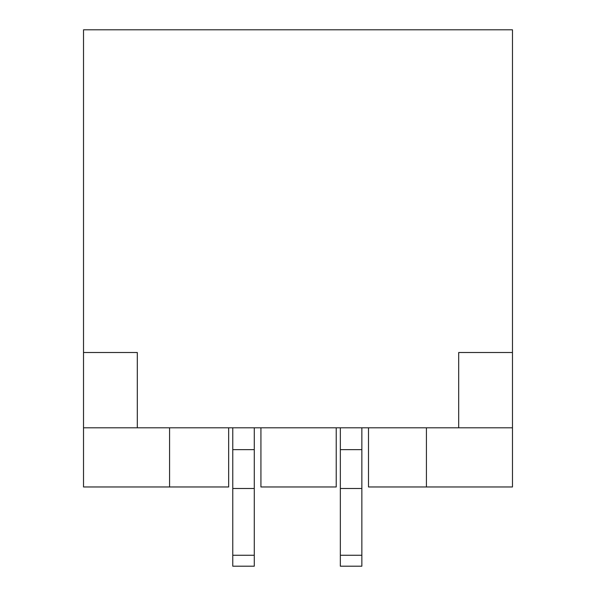 <?xml version="1.0" encoding="UTF-8"?>
<svg xmlns="http://www.w3.org/2000/svg" width="596" height="596" viewBox="0 0 596 596"><rect width="100%" height="100%" fill="white"/><g stroke="black" fill="none" stroke-linecap="round" stroke-linejoin="round"><path stroke-width="0.89" d="M458.697 427.801L137.304 427.801L137.304 352.504L83.522 352.504L83.522 29.8L512.478 29.8L512.478 352.504L458.697 352.504L458.697 427.801L512.478 427.801L512.478 486.962L368.499 486.962L368.499 427.801M83.522 352.504L83.522 427.801L137.304 427.801M426.423 427.801L426.423 486.962M260.929 427.801L260.929 486.962L336.226 486.962L336.226 427.801M83.522 427.801L83.522 486.962L228.663 486.962L228.663 427.801M512.478 352.504L512.478 427.801M169.577 427.801L169.577 486.962M254.283 555.271L254.283 566.2L232.768 566.2L232.768 555.271L254.283 555.271L254.283 488.497L232.768 488.497L232.768 555.271M232.768 427.801L232.768 449.66L254.283 449.66L254.283 488.497M232.768 449.66L232.768 488.497M254.283 427.801L254.283 449.66M361.854 555.271L361.854 566.2L340.338 566.2L340.338 555.271L361.854 555.271L361.854 488.497L340.338 488.497L340.338 555.271M340.338 427.801L340.338 449.66L361.854 449.66L361.854 488.497M340.338 449.66L340.338 488.497M361.854 427.801L361.854 449.66"/></g></svg>
